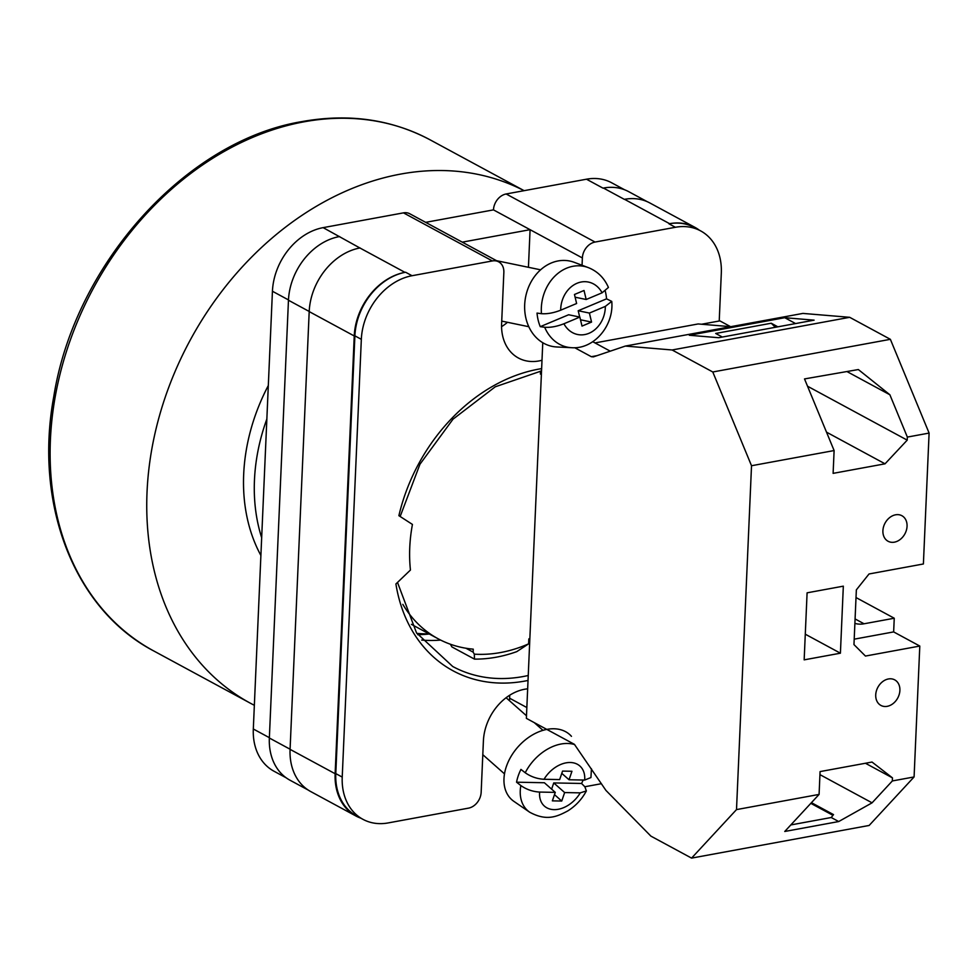 <?xml version="1.0" encoding="UTF-8"?>
<svg xmlns="http://www.w3.org/2000/svg" width="978" height="978" viewBox="0 0 978 978"><rect width="100%" height="100%" fill="white"/><g stroke="black" fill="none" stroke-linecap="round" stroke-linejoin="round"><path stroke-width="1.47" d="M429.293 634.001A163.852 127.287 -61.6 0 1 417.716 634.673M541.641 368.62A165.6 128.644 -61.6 0 0 398.89 515.675L412.435 524.428A146.712 113.974 118.4 0 0 409.758 547.546A146.712 113.974 118.4 0 0 410.442 570.04L395.907 583.964A165.6 128.644 -61.6 0 0 528.022 680.456M527.655 688.83A47.213 36.675 118.4 0 0 483.401 740.945L481.164 792.241A14.523 11.284 118.4 0 1 468.486 808.146L388.156 822.926A58.105 45.135 118.4 0 1 362.899 819.307L356.469 815.823A58.105 45.135 118.4 0 1 335.784 773.61L354.892 335.845A58.105 45.135 118.4 0 1 405.601 272.239L404.953 272.361A58.105 45.135 118.4 0 0 354.244 335.967L309.195 311.591L290.075 749.356A58.105 45.135 118.4 0 0 310.759 791.581L355.809 815.945A58.105 45.135 118.4 0 0 360.735 818.146M601.433 783.696L584.807 786.752M582.057 265.258L582.375 257.96A14.523 11.284 118.4 0 1 595.052 242.055L675.382 227.287A58.105 45.135 118.4 0 1 700.639 230.894A58.105 45.135 118.4 0 1 721.312 273.119L719.221 321.004M362.899 819.307A58.105 45.135 118.4 0 1 342.227 777.082L361.334 339.329A58.105 45.135 118.4 0 1 412.044 275.723L492.374 260.943A14.523 11.284 118.4 0 1 498.682 261.847A14.523 11.284 118.4 0 1 503.853 272.397L501.616 323.706A47.213 36.675 118.4 0 0 518.413 358.009A47.213 36.675 118.4 0 0 542.008 360.246M462.264 242.153L530.076 229.683L493.474 209.879L425.662 222.348M602.974 188.131L603.426 188.045A58.105 45.135 -61.6 0 0 602.974 188.131L586.482 179.206A58.105 45.135 -61.6 0 1 611.727 182.813L624.575 189.756M286.199 777.828L273.999 771.226A58.105 45.135 -61.6 0 1 253.314 729.001L272.434 291.248A58.105 45.135 -61.6 0 1 323.143 227.642L403.474 212.862A14.523 11.284 -61.6 0 1 409.782 213.766L498.682 261.847M493.474 209.879A14.523 11.284 -61.6 0 1 506.152 193.974L586.482 179.206M355.809 815.945A58.105 45.135 118.4 0 1 335.136 773.72L354.244 335.967M699.38 230.221A58.105 45.135 118.4 0 0 694.845 227.299A58.105 45.135 118.4 0 0 669.6 223.681L624.539 199.316A58.105 45.135 118.4 0 0 624.343 199.353L624.539 199.316A58.105 45.135 118.4 0 1 649.795 202.935L694.845 227.299M700.639 230.894L694.197 227.422A58.105 45.135 118.4 0 0 668.952 223.803L669.6 223.681M360.1 247.96A58.105 45.135 118.4 0 0 359.904 247.984L323.143 227.642M290.087 749.221L269.353 738.011L288.461 300.246A58.105 45.135 118.4 0 1 339.17 236.639A58.105 45.135 -61.6 0 1 339.635 236.554M269.353 738.011A58.105 45.135 118.4 0 0 290.038 780.236L308.241 790.077M647.155 201.639L628.683 191.651A58.105 45.135 118.4 0 0 603.426 188.045L624.343 199.353M421.665 640.064A161.969 125.82 118.4 0 0 440.638 640.077M404.953 272.361L359.904 247.984A58.105 45.135 118.4 0 0 309.195 311.591M501.58 326.664A47.213 36.675 118.4 0 0 507.484 322.3M528.438 267.3L530.076 229.683L582.375 257.96M509.514 700.749L509.624 698.219A47.213 36.675 118.4 0 0 509.66 695.26M571.458 736.336A43.582 30.452 131.5 0 0 536.751 732.705A43.582 30.452 131.5 0 0 506.384 766.471A43.582 30.452 131.5 0 0 513.939 801.398L529.673 812.205A41.247 28.827 -48.5 0 1 520.846 785.554C526.445 789.49 532.717 791.654 539.636 792.07L555.272 792.376L552.362 800.86L561.727 801.043L564.648 792.559L580.272 792.865L586.372 790.921L584.868 786.801L581.568 783.464A41.858 29.254 -48.5 0 0 583.145 780.041M520.846 785.554L516.555 782.192A41.858 29.254 -48.5 0 1 518.254 775.786A41.858 29.254 -48.5 0 1 520.944 769.405L525.235 772.767A41.247 28.827 -48.5 0 1 574.661 744.588M591.421 768.769L590.944 777.547L584.661 780.065L569.037 779.759L571.947 771.275L562.57 771.092L559.66 779.576L544.025 779.283C537.093 778.855 530.834 776.691 525.235 772.767M561.788 773.366L569.037 779.759M551.616 789.136L553.744 782.926L581.568 783.464M553.744 782.926L564.648 792.559M554.489 794.649L561.727 801.043M516.555 782.192L544.379 782.742L555.272 792.376M544.685 327.251L540.272 326.664L568.634 314.757L579.856 317.08L563.915 323.767C556.849 326.53 550.431 327.691 544.685 327.251A41.247 34.083 101.7 0 0 571.678 347.703C594.306 349.415 614.111 325.258 611.751 301.395L606.556 298.84A41.858 34.585 101.7 0 0 605.443 291.835A41.858 34.585 101.7 0 0 605.309 291.236M571.678 347.703L556.726 346.97A43.582 36.003 -78.3 0 1 525.956 318.425A43.582 36.003 -78.3 0 1 536.653 273.852A43.582 36.003 -78.3 0 1 574.282 262.336L588.291 267.605A41.247 34.083 101.7 0 0 541.445 313.681C547.203 314.109 553.621 312.948 560.675 310.197L576.617 303.51L574.465 294.488L584.025 290.478L586.177 299.5L602.106 292.801L608.426 287.446C604.245 277.911 597.534 271.297 588.291 267.605M541.445 313.681L537.032 313.082A41.858 34.585 101.7 0 0 538.144 320.087A41.858 34.585 101.7 0 0 540.272 326.664M611.739 301.395L605.345 306.383L589.404 313.07L591.556 322.08L582.008 326.09L579.856 317.08M580.504 319.782L591.556 322.08M606.556 298.84L578.194 310.747L589.404 313.07M578.194 310.747L579.697 317.043M575.113 297.202L586.177 299.5M882.902 530.712A14.523 11.284 -61.6 0 1 889.65 517.594A14.523 11.284 -61.6 0 1 901.887 515.712A14.523 11.284 -61.6 0 1 907.058 526.262A14.523 11.284 -61.6 0 1 900.31 539.379A14.523 11.284 -61.6 0 1 888.073 541.262A14.523 11.284 -61.6 0 1 882.902 530.712M875.726 694.869A14.523 11.284 -61.6 0 1 882.474 681.764A14.523 11.284 -61.6 0 1 894.723 679.869A14.523 11.284 -61.6 0 1 899.894 690.431A14.523 11.284 -61.6 0 1 893.146 703.537A14.523 11.284 -61.6 0 1 880.897 705.419A14.523 11.284 -61.6 0 1 875.726 694.869M855.078 618.94L864.051 623.781A29.047 22.567 -61.6 0 1 854.882 623.402M807.095 592.827L843.329 586.164L840.408 653.194L804.16 659.857L807.095 592.827M542.766 342.728L526.372 718.353L574.404 744.331L605.932 790.407L650.883 836.117L691.568 858.109L736.507 809.601L819.087 794.417L820.077 771.593L872.021 762.045L892.474 777.877L892.339 780.945L914.088 776.948L919.797 646.055L865.444 656.055L853.965 644.588L856.349 589.868L869.026 573.976L923.391 563.976L929.1 433.083L907.352 437.08L907.217 440.137L885.041 463.816L833.109 473.364L834.112 450.552L751.52 465.736L712.791 371.982L890.371 339.317L849.686 317.312L802.901 313.412L625.333 346.065L593.414 356.872L591.323 356.701L597.008 355.662M736.507 809.601L751.52 465.736M907.352 437.08L889.882 394.77L858.342 369.55L804.515 378.926L834.112 450.552M929.1 433.083L890.371 339.317M777.865 326.823L771.226 323.229L775.371 327.288M795.579 323.571L784.747 317.703L814.099 320.161L718.671 337.716L689.307 335.258L784.747 317.703M771.226 323.229L715.688 333.449L722.326 337.043M819.943 774.637L872.07 802.828L892.339 780.945M872.07 802.828L838.708 821.544L784.759 831.471L819.087 794.417M691.568 858.109L869.149 825.456L914.088 776.948M854.197 639.172L893.647 631.91L919.797 646.055M730.554 326.652L719.869 320.882L701.617 324.231M856.007 597.57L856.373 589.844M856.031 597.558L894.247 618.23L893.647 631.91M594.991 342.923L698.17 323.95L730.774 326.676M712.791 371.982L672.118 349.977L849.686 317.312M672.118 349.977L625.333 346.065M591.323 356.701L574.722 347.716M610.248 351.175L592.766 341.713M811.434 802.669L833.525 814.613L831.239 817.51L838.708 821.544M832.963 815.322L810.811 803.341M790.799 824.943L831.239 817.51M864.051 623.781L894.247 618.23M805.285 634.196L840.408 653.194M865.444 763.256L892.474 777.877M846.911 371.53L889.882 394.77M807.535 386.224L907.217 440.137M826.508 432.154L885.041 463.816M402.838 604.367A144.536 112.287 118.4 0 0 438.071 638.744A144.536 112.287 118.4 0 0 473.254 649.16L473.132 652.13L474.318 654.16A149.622 116.235 118.4 0 0 500.675 652.522A149.622 116.235 118.4 0 0 528.609 643.854L516.775 651.629A156.883 121.871 -61.6 0 1 496.347 657.179A156.883 121.871 -61.6 0 1 474.464 659.111L451.934 646.935L450.345 644.209M254.353 705.297A290.527 225.698 -61.6 0 1 250.429 703.243A290.527 225.698 -61.6 0 1 159.695 414.953A290.527 225.698 -61.6 0 1 400.577 174.096A290.527 225.698 -61.6 0 1 524.074 190.686M260.894 555.467A174.316 135.416 -61.6 0 1 268.314 385.54M261.664 537.717A174.316 135.416 -61.6 0 1 266.847 419.049M428.939 633.805A157.971 122.727 -61.6 0 1 416.848 633.389M411.408 624.331A144.536 112.287 118.4 0 0 411.518 624.392L438.071 638.744M541.396 374.171A144.536 112.287 118.4 0 0 540.394 374.073L540.504 371.078M528.609 643.854L528.829 638.94A144.536 112.287 118.4 0 0 529.856 638.463M465.931 648.231L473.132 652.13M474.318 654.16L474.464 659.111M595.052 242.055L506.152 193.974M675.382 227.287L668.952 223.803M492.374 260.943L403.474 212.862M412.044 275.723L405.601 272.239M288.486 299.928L272.434 291.248M269.366 737.681L253.314 729.001M309.195 311.456L288.461 300.246M397.508 582.436L416.518 632.876L452.704 666.483A161.969 125.82 118.4 0 0 528.242 675.492M335.136 773.72L290.075 749.356M342.227 777.082L335.784 773.61M361.334 339.329L354.892 335.845M509.624 698.219L526.836 707.534M584.661 780.065A26.773 18.716 131.5 0 0 570.235 762.498A26.773 18.716 131.5 0 0 544.025 779.283M539.636 792.07A26.773 18.716 131.5 0 0 554.061 809.637A26.773 18.716 131.5 0 0 580.272 792.865M605.345 306.383A26.773 22.127 -78.3 0 1 588.976 333.302A26.773 22.127 -78.3 0 1 563.915 323.767M560.675 310.197A26.773 22.127 -78.3 0 1 577.044 283.265A26.773 22.127 -78.3 0 1 602.106 292.801M303.95 121.834A290.527 225.698 118.4 0 0 63.069 362.704A290.527 225.698 118.4 0 0 153.803 650.981C74.414 609.551 33.704 504.599 53.802 396.432C74.793 264.109 186.236 140.392 302.336 121.529C348.901 113.24 391.53 119.353 430.21 139.891A290.527 225.698 118.4 0 0 303.95 121.834M400.161 516.494L419.953 464.232L452.997 419.195L495.259 386.799L541.543 370.919M506.103 697.73L526.482 715.749M534.245 722.608L542.986 730.346M482.802 754.686L504.501 773.879M586.372 790.921C581.922 799.258 575.724 805.921 567.778 810.921C557.24 816.508 546.812 821.52 529.673 812.205M496.543 260.686L540.602 269.818M501.726 321.102L528.805 326.713M153.803 650.981L250.429 703.243M430.21 139.891L524.122 190.673"/></g></svg>
